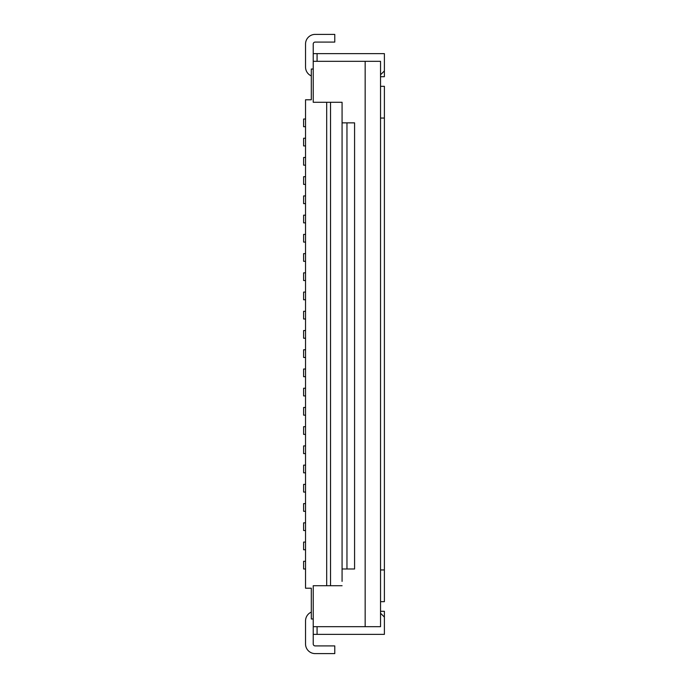 <?xml version="1.0" encoding="UTF-8"?>
<svg xmlns="http://www.w3.org/2000/svg" width="688" height="688" viewBox="0 0 688 688"><rect width="100%" height="100%" fill="white"/><g stroke="black" fill="none" stroke-linecap="round" stroke-linejoin="round"><path stroke-width="1.03" d="M342.074 122.86L342.074 568.985L354.578 568.985L354.578 122.86L342.074 122.86L342.074 102.28L313.229 102.28L313.229 61.318L380.533 61.318L380.533 626.682L313.229 626.682L313.229 585.72L342.074 585.72L326.697 585.72L326.697 102.28L342.074 102.28L342.074 103.63M380.533 613.214L384.386 617.067L384.386 634.37L317.082 634.37L317.082 626.682M380.533 611.297L384.386 611.297L384.386 617.067M313.229 618.985L311.311 618.985L311.311 588.223L305.541 588.223L305.541 99.777L311.311 99.777L311.311 69.015L313.229 69.015M380.533 86.318L384.386 86.318L384.386 601.682L380.533 601.682M313.229 626.682L313.229 643.985A1.926 1.926 0 0 0 315.156 645.912L334.772 645.912L334.772 653.6L315.156 653.6A9.615 9.615 0 0 1 305.541 643.985L305.541 620.911A9.615 9.615 0 0 1 311.311 612.096M313.229 634.37L317.082 634.37M330.541 102.28L330.541 585.72M380.533 74.786L384.386 70.933L384.386 76.703L380.533 76.703M384.386 70.933L384.386 53.63L313.229 53.63M384.386 569.948L380.533 569.948M342.074 581.394L342.074 568.985M305.541 530.525L303.614 530.525L303.614 522.837L305.541 522.837M305.541 511.296L303.614 511.296L303.614 503.607L305.541 503.607M305.541 434.377L303.614 434.377L303.614 426.689L305.541 426.689M305.541 395.918L303.614 395.918L303.614 388.23L305.541 388.23M305.541 319L303.614 319L303.614 311.311L305.541 311.311M305.541 299.77L303.614 299.77L303.614 292.082L305.541 292.082M305.541 242.081L303.614 242.081L303.614 234.393L305.541 234.393M305.541 119.015L303.614 119.015L303.614 126.704L305.541 126.704M305.541 561.296L303.614 561.296L303.614 568.985L305.541 568.985M317.082 61.318L317.082 53.63M313.229 61.318L313.229 44.015A1.926 1.926 0 0 1 315.156 42.088L334.772 42.088L334.772 34.4L315.156 34.4A9.615 9.615 0 0 0 305.541 44.015L305.541 67.089A9.615 9.615 0 0 0 311.311 75.904M384.386 118.052L380.533 118.052M305.541 542.067L303.614 542.067L303.614 549.755L305.541 549.755M305.541 484.378L303.614 484.378L303.614 492.066L305.541 492.066M305.541 465.148L303.614 465.148L303.614 472.837L305.541 472.837M305.541 445.919L303.614 445.919L303.614 453.607L305.541 453.607M305.541 407.459L303.614 407.459L303.614 415.148L305.541 415.148M305.541 369L303.614 369L303.614 376.689L305.541 376.689M305.541 349.771L303.614 349.771L303.614 357.459L305.541 357.459M305.541 330.541L303.614 330.541L303.614 338.229L305.541 338.229M305.541 272.852L303.614 272.852L303.614 280.541L305.541 280.541M305.541 253.623L303.614 253.623L303.614 261.311L305.541 261.311M305.541 215.163L303.614 215.163L303.614 222.852L305.541 222.852M305.541 195.934L303.614 195.934L303.614 203.622L305.541 203.622M305.541 176.704L303.614 176.704L303.614 184.393L305.541 184.393M305.541 157.475L303.614 157.475L303.614 165.163L305.541 165.163M305.541 138.245L303.614 138.245L303.614 145.933L305.541 145.933M365.156 626.682L365.156 61.318M346.958 568.985L346.958 122.86"/></g></svg>
